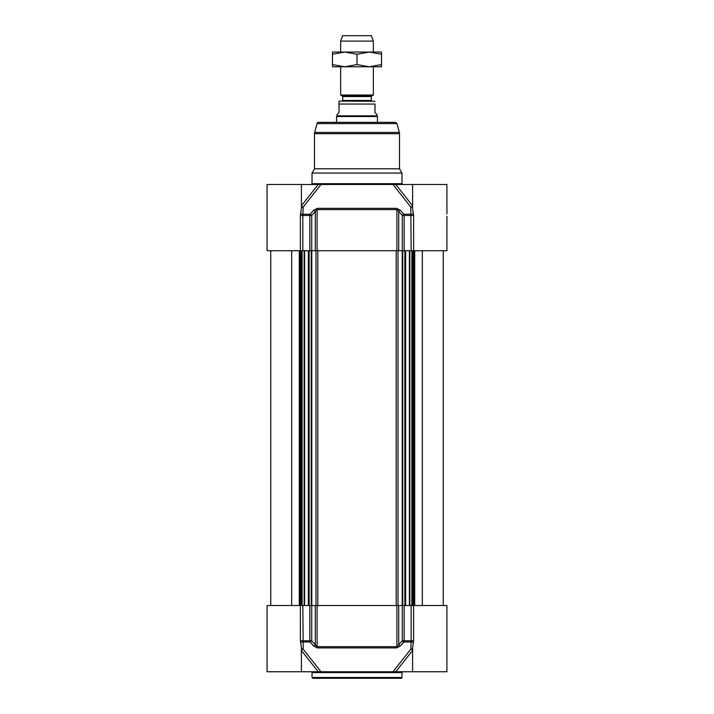 <?xml version="1.0" encoding="UTF-8"?>
<svg xmlns="http://www.w3.org/2000/svg" width="714" height="714" viewBox="0 0 714 714"><rect width="100%" height="100%" fill="white"/><g stroke="black" fill="none" stroke-linecap="round" stroke-linejoin="round"><path stroke-width="1.07" d="M312.036 672.579L401.964 672.579L401.964 677.479A0.821 0.821 0 0 1 401.152 678.3L312.848 678.3L312.036 677.479L312.036 672.579A0.821 0.821 0 0 0 311.215 671.758M300.371 605.534L267.072 605.534L267.072 671.758L320.997 671.758L303.2 649.196L302.843 605.534L300.371 605.534L300.371 640.779L301.406 647.544L301.406 671.758M300.692 643.207A1.633 1.187 -18.4 0 1 302.888 641.993L310.099 641.993A1.633 0.812 -41.5 0 0 311.723 640.779L311.723 605.534L302.843 605.534M311.723 605.534L315.285 605.534L315.285 644.796L311.723 640.779L300.371 640.779M309.831 605.534L309.831 640.779A1.633 0.812 90 0 0 310.099 641.993L313.687 646.009L317.346 647.901L396.654 647.901L400.313 646.009A1.633 0.821 41.7 0 1 398.715 644.796L398.715 605.534L402.277 605.534L402.277 640.779L396.904 646.688L317.096 646.688L317.096 605.534L315.285 605.534M317.096 605.534L396.904 605.534L396.904 646.688A1.633 0.741 -90 0 1 396.654 647.901M398.715 605.534L396.904 605.534M412.594 647.91L412.594 671.758L446.928 671.758L446.928 605.534L402.277 605.534M412.594 671.758L395.761 671.758L412.638 650.409M412.585 647.553L413.629 640.779L413.629 605.534M407.194 671.758L406.623 671.758M413.308 643.207A1.633 1.187 18.4 0 0 411.112 641.993L410.8 649.196L393.003 671.758L320.997 671.758M400.313 646.009L403.901 641.993L411.112 641.993L411.157 640.779L404.169 640.779L404.169 605.534M313.687 646.009A1.633 0.821 -41.7 0 0 315.285 644.796L317.096 646.688A1.633 0.741 90 0 0 317.346 647.901M393.003 671.758L395.761 671.758M412.594 649.276A1.633 1.392 -22.9 0 0 410.8 649.196A1.633 0.857 -141.7 0 1 412.594 650.347M402.277 640.779A1.633 0.812 41.5 0 0 403.901 641.993A1.633 0.812 -90 0 0 404.169 640.779L402.277 640.779M301.406 650.347A1.633 0.857 141.7 0 1 303.2 649.196A1.633 1.392 22.9 0 0 301.406 649.276M301.406 208.345L301.406 184.498L318.239 184.498L301.362 205.846M301.406 184.498L267.072 184.498L267.072 250.721L311.723 250.721L311.723 215.476A1.633 0.812 -138.5 0 0 310.099 214.262L302.888 214.262L303.2 207.06L320.997 184.498L393.003 184.498L410.8 207.06L411.157 250.721L446.928 250.721L446.928 216.378M402.277 250.721L398.715 250.721L398.715 211.451L402.277 215.476L402.277 250.721L411.157 250.721M302.843 250.721L302.843 215.476L311.723 215.476L315.285 211.451L315.285 250.721L311.723 250.721M396.654 208.354A1.633 0.741 -90 0 1 396.904 209.568L396.904 250.721L317.096 250.721L317.096 209.568L396.904 209.568L398.715 211.451A1.633 0.821 138.3 0 1 400.313 210.237L396.654 208.354L317.346 208.354L313.687 210.237L310.099 214.262A1.633 0.812 90 0 0 309.831 215.476L309.831 250.721M312.036 173.047L314.49 168.799L399.51 168.799L401.964 173.047L312.036 173.047L312.036 183.677A0.821 0.821 0 0 1 311.215 184.498M317.025 123.576L396.975 123.576L395.395 122.362L318.605 122.362A1.633 1.633 0 0 0 317.025 123.576L314.651 132.42A4.909 4.909 0 0 0 314.49 133.688L314.49 168.799M301.406 208.399L300.371 215.476L300.371 250.721M413.629 250.721L413.629 215.476L412.594 208.711L412.594 184.498L446.928 184.498L446.928 213.923M412.638 205.846L395.761 184.498L412.594 184.498M413.308 213.04A1.633 1.187 161.6 0 1 411.112 214.262L403.901 214.262L400.313 210.237M404.169 250.721L404.169 215.476A1.633 0.812 -90 0 0 403.901 214.262A1.633 0.812 138.5 0 0 402.277 215.476L413.629 215.476M396.904 250.721L398.715 250.721M313.687 210.237A1.633 0.821 -138.3 0 1 315.285 211.451L317.096 209.568A1.633 0.741 90 0 1 317.346 208.354M315.285 250.721L317.096 250.721M320.997 184.498L318.239 184.498M301.406 206.98A1.633 1.392 157.1 0 0 303.2 207.06A1.633 0.857 38.3 0 1 301.406 205.909M300.692 213.04A1.633 1.187 -161.6 0 0 302.888 214.262L302.843 215.476L300.371 215.476M412.594 205.909A1.633 0.857 -38.3 0 1 410.8 207.06A1.633 1.392 -157.1 0 0 412.594 206.98M395.761 184.498L393.003 184.498M443.251 605.534L443.251 250.721L443.251 605.534M342.042 101.102A0.652 0.652 0 0 0 342.693 100.451L342.693 96.577A0.652 0.652 0 0 0 342.363 96.006L340.649 95.016L373.351 95.016L373.351 66.768L340.649 66.768L340.649 95.016M374.984 101.245L339.909 101.102A2.945 2.945 0 0 0 339.016 101.245L339.016 112.553L336.972 114.597L336.972 115.82L377.028 115.82L377.028 114.597L374.984 112.553L374.984 104.048C374.984 99.906 374.984 99.906 374.984 104.048C374.984 99.906 374.984 99.906 374.984 104.048L339.016 104.048L339.016 101.245M336.972 115.82L336.562 116.525L377.438 116.525L377.438 122.362M336.562 116.525L336.562 122.362M373.351 41.091L371.387 35.7L342.613 35.7L340.649 41.091L373.351 41.091L373.351 52.051L369.263 52.051L381.526 52.051L381.526 54.246L369.263 52.051L357 54.246L344.737 52.051L369.263 52.051M340.649 41.091L340.649 52.051L344.737 52.051L332.474 54.246L332.474 52.051L344.737 52.051M381.526 66.768L369.263 66.768L381.526 64.572L381.526 66.768M344.737 66.768L332.474 66.768L332.474 64.572L344.737 66.768L357 64.572L369.263 66.768M381.526 64.572L381.526 54.246M357 64.572L357 54.246M332.474 64.572L332.474 54.246M401.964 677.479L312.036 677.479M411.157 605.534L411.157 640.779L413.629 640.779M301.362 650.409L318.239 671.758M314.49 133.688L399.51 133.688L399.51 168.799M314.651 132.42L399.349 132.42L399.51 133.688M401.964 173.047L401.964 183.677L312.036 183.677M422.313 605.534L422.313 250.721M414.727 605.534L414.727 250.721M413.692 605.534L413.692 250.721M413.281 605.534L413.281 250.721M412.826 605.534L412.826 250.721M411.907 605.534L411.907 250.721M409.845 605.534L409.845 250.721M409.39 605.534L409.39 250.721M404.847 605.534L404.847 250.721M402.75 605.534L402.75 250.721M402.214 605.534L402.214 250.721M398.01 605.534L398.01 250.721M396.199 605.534L396.199 250.721M317.801 605.534L317.801 250.721M315.99 605.534L315.99 250.721M311.786 605.534L311.786 250.721M311.25 605.534L311.25 250.721M309.153 605.534L309.153 250.721M304.61 605.534L304.61 250.721M304.155 605.534L304.155 250.721M302.093 605.534L302.093 250.721M301.174 605.534L301.174 250.721M300.719 605.534L300.719 250.721M300.308 605.534L300.308 250.721M299.273 605.534L299.273 250.721M291.687 605.534L291.687 250.721M342.693 96.577L371.307 96.577L371.637 96.006L342.363 96.006M371.307 96.577L371.307 100.451L342.693 100.451M401.964 672.579L402.785 671.758M396.975 123.576L399.349 132.42M401.964 183.677L402.785 184.498M411.853 605.534L411.853 250.721M405.659 605.534L405.659 250.721M308.341 605.534L308.341 250.721M302.147 605.534L302.147 250.721M270.749 605.534L270.749 250.721M371.637 96.006L373.351 95.016M371.307 100.451L371.958 101.102M377.028 115.82L377.438 116.525"/></g></svg>

